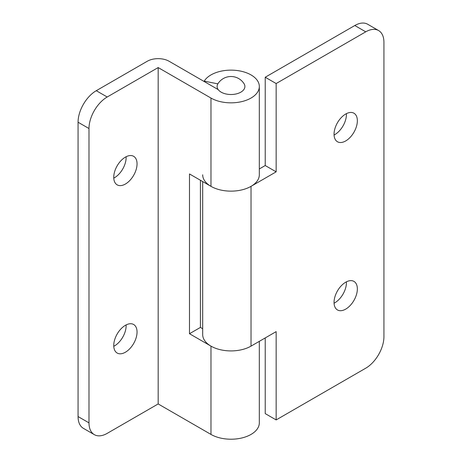 <?xml version="1.0" encoding="UTF-8"?>
<svg xmlns="http://www.w3.org/2000/svg" width="462" height="462" viewBox="0 0 462 462"><rect width="100%" height="100%" fill="white"/><g stroke="black" fill="none" stroke-linecap="round" stroke-linejoin="round"><path stroke-width="0.69" d="M244.08 83.766A13.906 8.027 180 0 1 238.45 93.266A13.906 8.027 180 0 1 221.171 92.163A13.906 8.027 180 0 1 217.92 83.766A15.419 15.419 0 0 1 244.08 83.766M265.228 337.93L265.228 413.611L276.155 419.918L365.731 368.202A25.751 14.865 120 0 0 383.934 336.665L383.934 42.342A25.751 14.865 120 0 0 378.603 30.556A25.751 14.865 120 0 0 365.731 31.832L276.155 83.547L276.155 171.841L251.028 186.348A28.321 16.355 0 0 1 220.16 189.894A28.321 16.355 0 0 1 202.679 174.786M259.321 168.948L265.228 165.535L265.228 77.241L354.804 25.52A25.751 14.865 -60 0 1 367.677 24.249L378.603 30.556M334.072 303.205A16.476 9.511 120 0 0 334.777 302.818A16.476 9.511 120 0 0 346.408 281.832M334.072 135.014A16.476 9.511 120 0 0 334.777 134.633A16.476 9.511 120 0 0 346.408 113.646M276.155 419.918L276.155 331.624L251.028 346.125A28.321 16.355 180 0 1 210.972 346.125L189.489 333.726L189.489 173.949L210.972 186.348A28.321 16.355 0 0 0 241.84 189.894A28.321 16.355 0 0 0 259.321 174.786L259.321 86.486A28.321 16.355 0 0 0 235.707 70.363A28.321 16.355 0 0 0 204.239 81.133L217.862 83.859M345.703 309.124A16.476 9.511 -60 0 1 337.462 309.944A16.476 9.511 -60 0 1 334.938 296.737A16.476 9.511 -60 0 1 345.703 282.218A16.476 9.511 -60 0 1 353.944 281.398A16.476 9.511 -60 0 1 356.468 294.606A16.476 9.511 -60 0 1 345.703 309.124M345.703 140.939A16.476 9.511 -60 0 1 337.462 141.759A16.476 9.511 -60 0 1 334.938 128.552A16.476 9.511 -60 0 1 345.703 114.027A16.476 9.511 -60 0 1 353.944 113.213A16.476 9.511 -60 0 1 356.468 126.421A16.476 9.511 -60 0 1 345.703 140.939M265.228 77.241L276.155 83.547M265.228 165.535L276.155 171.841M202.679 181.56L202.679 334.563A28.321 16.355 0 0 0 220.16 349.67A28.321 16.355 0 0 0 251.028 346.125L251.028 186.348M78.066 122.228A25.751 14.865 -60 0 1 96.269 90.696L107.196 97.003A25.751 14.865 120 0 0 88.987 128.534L78.066 122.228L78.066 416.557L88.987 422.863A25.751 14.865 120 0 0 94.323 434.65A25.751 14.865 120 0 0 107.196 433.373L158.171 403.944L158.171 67.567L210.972 98.054A28.321 16.355 0 0 0 241.84 101.594A28.321 16.355 0 0 0 259.321 86.486M94.323 434.65L83.397 428.343A25.751 14.865 -60 0 1 78.066 416.557M158.171 403.944L210.972 434.424A28.321 16.355 0 0 0 241.84 437.97A28.321 16.355 0 0 0 259.321 422.863L259.321 341.337M88.987 422.863L88.987 128.534M107.196 97.003L158.171 67.567M137.052 163.854A16.476 9.511 120 0 0 133.639 156.312A16.476 9.511 120 0 0 120.94 160.724A16.476 9.511 120 0 0 113.75 177.31A16.476 9.511 120 0 0 117.163 184.852A16.476 9.511 120 0 0 129.862 180.44A16.476 9.511 120 0 0 137.052 163.854M137.052 332.039A16.476 9.511 120 0 0 133.639 324.497A16.476 9.511 120 0 0 120.94 328.915A16.476 9.511 120 0 0 113.75 345.495A16.476 9.511 120 0 0 117.163 353.037A16.476 9.511 120 0 0 129.862 348.625A16.476 9.511 120 0 0 137.052 332.039M218.185 89.599L169.098 61.261A15.448 8.917 0 0 0 147.251 61.261L96.269 90.696M189.489 333.726L200.416 327.414L202.679 328.725M126.109 156.745A16.476 9.511 -60 0 1 126.132 157.548A16.476 9.511 -60 0 1 113.773 178.113M126.109 324.93A16.476 9.511 -60 0 1 126.132 325.733A16.476 9.511 -60 0 1 113.773 346.298M200.416 180.255L200.416 327.414M204.239 81.549L204.239 81.133M365.731 31.832L354.804 25.52M210.972 434.424L210.972 346.125M210.972 186.348L210.972 98.054"/></g></svg>
